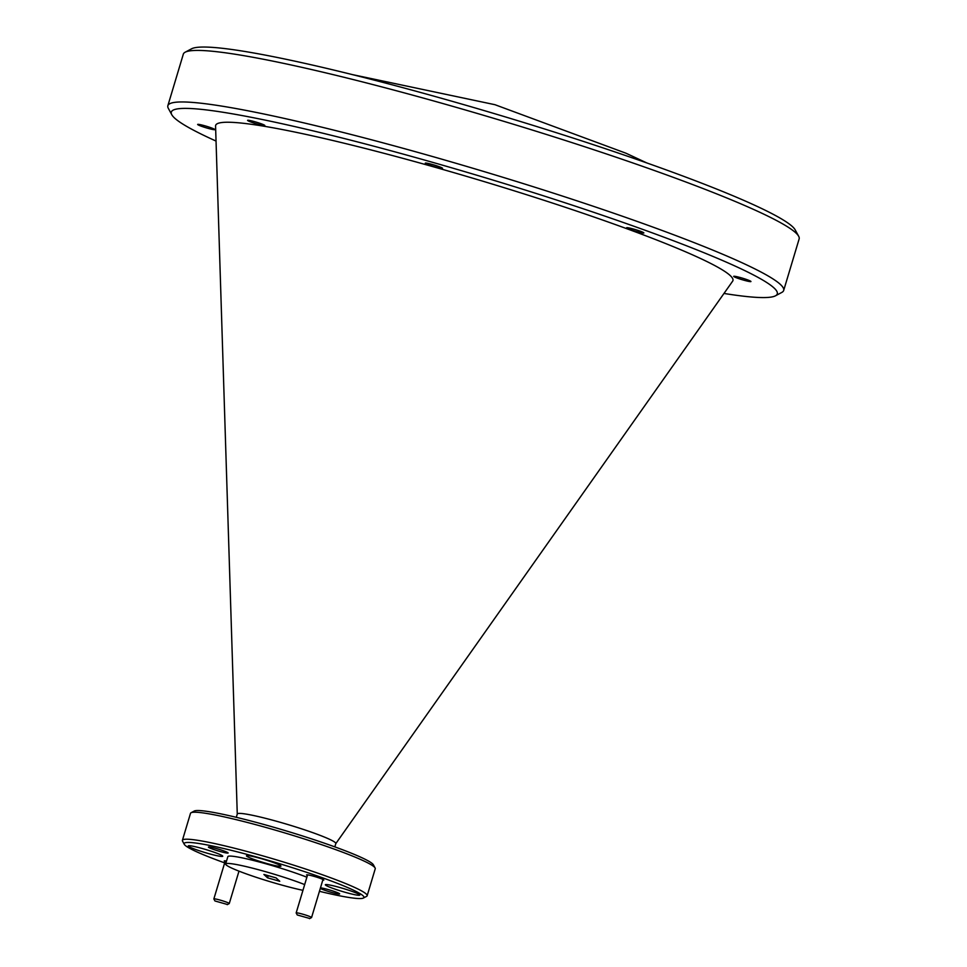 <?xml version="1.0" encoding="UTF-8"?>
<svg xmlns="http://www.w3.org/2000/svg" width="967" height="967" viewBox="0 0 967 967"><rect width="100%" height="100%" fill="white"/><g stroke="black" fill="none" stroke-linecap="round" stroke-linejoin="round"><path stroke-width="1.45" d="M246.645 856.146A17.998 1.559 -163.3 0 0 264.765 862.915A17.998 1.559 -163.3 0 0 280.95 866.154A17.998 1.559 -163.3 0 0 280.756 865.816A17.998 1.559 -163.3 0 0 262.637 859.034A17.998 1.559 -163.3 0 0 246.464 855.807A17.998 1.559 -163.3 0 0 246.645 856.146M188.444 846.246A17.998 1.559 -163.3 0 0 206.575 853.015A17.998 1.559 -163.3 0 0 222.748 856.254A17.998 1.559 -163.3 0 0 222.555 855.916A17.998 1.559 -163.3 0 0 204.436 849.135A17.998 1.559 -163.3 0 0 188.263 845.907A17.998 1.559 -163.3 0 0 188.444 846.246M325.504 885.083A17.998 1.559 -163.3 0 0 343.623 891.852A17.998 1.559 -163.3 0 0 359.809 895.091A17.998 1.559 -163.3 0 0 359.615 894.753A17.998 1.559 -163.3 0 0 341.496 887.984A17.998 1.559 -163.3 0 0 325.323 884.745A17.998 1.559 -163.3 0 0 325.504 885.083M216.801 848.675A10.286 0.882 -163.3 0 0 208.473 847.019A10.286 0.882 -163.3 0 0 219.739 851.383A10.286 0.882 -163.3 0 0 228.115 852.906A10.286 0.882 -163.3 0 0 216.801 848.675M320.307 888.395A10.286 0.882 -163.3 0 0 331.27 892.311A10.286 0.882 -163.3 0 0 339.635 893.834A10.286 0.882 -163.3 0 0 328.333 889.604A10.286 0.882 -163.3 0 0 320.464 887.887M322.785 880.139A9.005 0.774 -163.3 0 0 323.8 880.006A9.005 0.774 -163.3 0 0 313.9 876.307A9.005 0.774 -163.3 0 0 306.612 874.857A9.005 0.774 -163.3 0 0 307.385 875.522M226.52 861.053A9.005 0.774 -163.3 0 0 224.308 860.86A9.005 0.774 -163.3 0 0 225.081 861.524M741.036 277.759A9.005 0.774 -163.3 0 0 733.699 276.357A9.005 0.774 -163.3 0 0 743.611 280.128A9.005 0.774 -163.3 0 0 750.948 281.53A9.005 0.774 -163.3 0 0 741.036 277.759M432.612 164.559A9.005 0.774 -163.3 0 0 425.275 163.157A9.005 0.774 -163.3 0 0 435.174 166.928A9.005 0.774 -163.3 0 0 442.511 168.331A9.005 0.774 -163.3 0 0 432.612 164.559M204.992 125.843A9.005 0.774 -163.3 0 0 197.655 124.441A9.005 0.774 -163.3 0 0 207.554 128.212A9.005 0.774 -163.3 0 0 214.892 129.614A9.005 0.774 -163.3 0 0 204.992 125.843M633.965 229.179A9.005 0.774 -163.3 0 0 626.628 227.777A9.005 0.774 -163.3 0 0 636.528 231.548A9.005 0.774 -163.3 0 0 643.865 232.95A9.005 0.774 -163.3 0 0 633.965 229.179M254.913 121.757A9.005 0.774 -163.3 0 0 247.588 120.355A9.005 0.774 -163.3 0 0 257.488 124.127A9.005 0.774 -163.3 0 0 264.825 125.529A9.005 0.774 -163.3 0 0 254.913 121.757M319.436 891.308A93.872 8.111 -163.3 0 0 363.399 898.041A93.872 8.111 -163.3 0 0 362.963 895.696A93.872 8.111 -163.3 0 0 264.583 859.276A93.872 8.111 -163.3 0 0 184.262 844.3A93.872 8.111 -163.3 0 0 185.096 845.291A93.872 8.111 -163.3 0 0 224.67 862.878M184.262 844.3L182.533 841.121A96.446 8.328 16.7 0 1 182.4 840.335A96.446 8.328 16.7 0 1 269.056 857.669A96.446 8.328 16.7 0 1 366.142 893.943A96.446 8.328 16.7 0 1 367.146 895.756A96.446 8.328 16.7 0 1 366.59 896.349L363.399 898.041M191.055 812.751L194.234 811.047A93.872 8.111 16.7 0 1 281.941 829.638A93.872 8.111 16.7 0 1 372.537 863.797A93.872 8.111 16.7 0 1 373.383 864.8L375.099 867.967A96.446 8.328 -163.3 0 0 374.241 866.94A96.446 8.328 -163.3 0 0 281.167 831.85A96.446 8.328 -163.3 0 0 191.055 812.751A96.446 8.328 -163.3 0 0 190.499 813.332L182.4 840.335M185.168 52.206L191.539 48.809A316.33 27.318 16.7 0 1 487.102 111.459A316.33 27.318 16.7 0 1 792.408 226.568A316.33 27.318 16.7 0 1 795.225 229.928L798.669 236.262A321.467 27.765 -163.3 0 0 795.805 232.854A321.467 27.765 -163.3 0 0 485.543 115.883A321.467 27.765 -163.3 0 0 185.168 52.206A321.467 27.765 -163.3 0 0 183.319 54.164L167.859 105.705A321.467 27.765 16.7 0 1 456.726 163.496A321.467 27.765 16.7 0 1 780.345 284.395A321.467 27.765 16.7 0 1 783.681 290.451A321.467 27.765 16.7 0 1 781.832 292.409L775.461 295.817A316.33 27.318 -163.3 0 0 773.999 287.924A316.33 27.318 -163.3 0 0 442.451 165.152A316.33 27.318 -163.3 0 0 171.775 114.698A316.33 27.318 -163.3 0 0 174.592 118.059A316.33 27.318 -163.3 0 0 216.04 141.061M171.775 114.698L168.331 108.352A321.467 27.765 16.7 0 1 167.859 105.705M306.877 877.214A48.217 4.17 -163.3 0 0 257.029 861.392A48.217 4.17 -163.3 0 0 227.849 856.641L225.637 864.002A48.217 4.17 -163.3 0 0 226.133 864.909A48.217 4.17 -163.3 0 0 256.376 877.359A48.217 4.17 -163.3 0 0 302.949 890.329M304.665 884.575A48.217 4.17 -163.3 0 0 254.817 868.753A48.217 4.17 -163.3 0 0 225.637 864.002M334.824 846.874L335.815 843.562A51.432 4.436 -163.3 0 0 335.283 842.583A51.432 4.436 -163.3 0 0 283.5 823.243A51.432 4.436 -163.3 0 0 237.29 813.996L236.286 817.32M335.803 843.623L732.635 281.192A270.035 23.317 -163.3 0 0 730.133 275.486A270.035 23.317 -163.3 0 0 454.575 172.851A270.035 23.317 -163.3 0 0 215.568 126.073L237.266 814.057M723.993 293.448A316.33 27.318 -163.3 0 0 775.461 295.817M783.681 290.451L799.141 238.922A321.467 27.765 -163.3 0 0 798.669 236.262M276.079 877.891L263.894 874.446L267.569 877.831L279.753 881.275L276.079 877.891M367.146 895.756L375.244 868.765A96.446 8.328 -163.3 0 0 375.099 867.967M268.222 875.667L267.569 877.831M309.343 918.372L297.256 914.963L309.343 918.372M297.256 914.963L296.18 912.981A8.038 0.689 16.7 0 1 296.168 912.921A8.038 0.689 16.7 0 1 302.913 914.226A8.038 0.689 16.7 0 1 311.277 917.236A8.038 0.689 16.7 0 1 311.567 917.538A8.038 0.689 16.7 0 1 311.519 917.586L309.525 918.65M227.027 904.375L214.952 900.966L227.027 904.375M214.952 900.966L213.876 898.984A8.038 0.689 16.7 0 1 213.864 898.923A8.038 0.689 16.7 0 1 220.609 900.229A8.038 0.689 16.7 0 1 228.974 903.238A8.038 0.689 16.7 0 1 229.264 903.541A8.038 0.689 16.7 0 1 229.215 903.589L227.221 904.653M646.838 162.952L625.915 153.197L494.959 104.702L352.29 74.58M307.591 874.857L296.168 912.921M322.99 879.474L311.567 917.538M225.287 860.848L213.864 898.923M238.982 871.146L229.264 903.541"/></g></svg>
